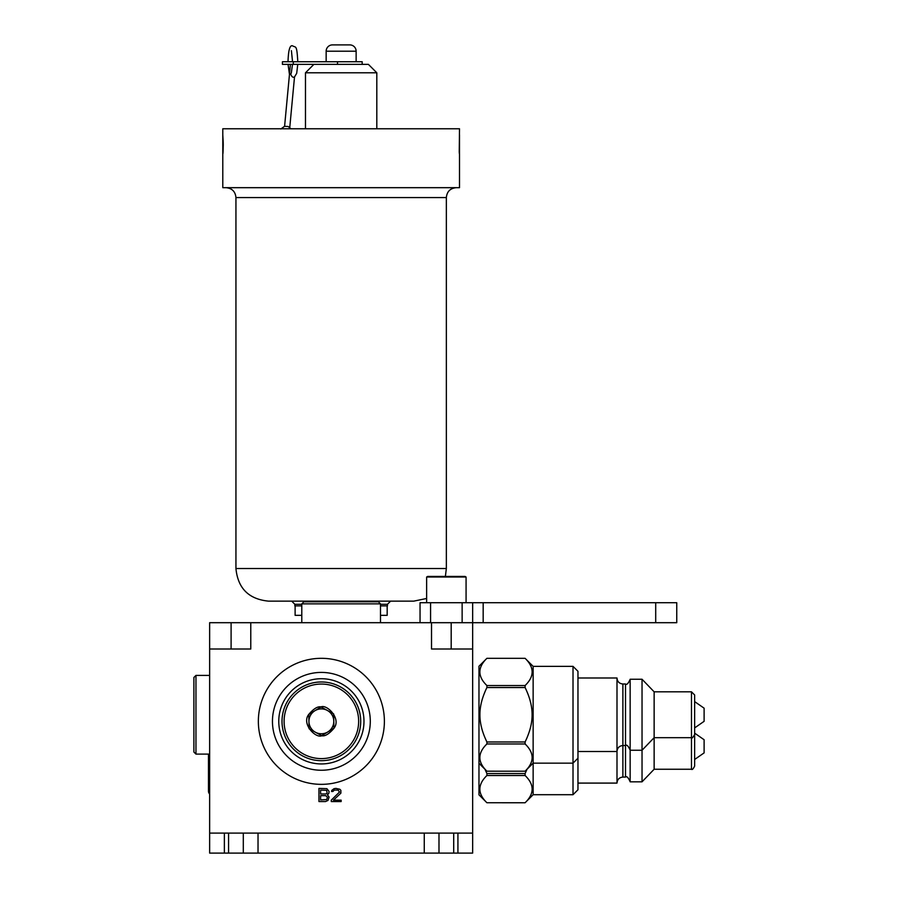 <?xml version="1.0" encoding="UTF-8"?>
<svg xmlns="http://www.w3.org/2000/svg" width="898" height="898" viewBox="0 0 898 898"><rect width="100%" height="100%" fill="white"/><g stroke="black" fill="none" stroke-linecap="round" stroke-linejoin="round"><path stroke-width="1.35" d="M420.051 622.696L420.051 602.715L676.755 602.715L676.755 622.696L451.189 622.696L451.189 649.007M472.651 602.715L472.651 853.1L228.575 853.1L228.575 833.108M472.651 833.108L209.638 833.108L209.638 622.696L451.189 622.696M209.638 649.007L250.778 649.007L250.778 622.696M431.523 622.696L431.523 649.007L472.651 649.007M258.355 721.33A63.017 63.017 0 0 0 321.372 784.347A63.017 63.017 0 0 0 384.389 721.33A63.017 63.017 0 0 0 321.372 658.313A63.017 63.017 0 0 0 258.355 721.33M327.444 794.831L328.814 793.439L329.095 791.475L326.906 788.68L318.958 788.399L318.958 801.555L325.525 801.555L327.995 800.432L329.095 797.076L327.444 794.831M331.283 800.152L331.283 801.555L341.15 801.555L341.15 800.152L333.472 800.152L340.87 793.159L340.87 790.352L339.781 789.241L335.942 788.399L334.022 788.68L331.833 790.352L331.553 791.475L332.922 791.475L334.303 790.083L338.131 790.083L339.5 792.036L331.283 800.152M272.453 721.33A48.919 48.919 0 0 0 321.372 770.248A48.919 48.919 0 0 0 370.29 721.33A48.919 48.919 0 0 0 321.372 672.411A48.919 48.919 0 0 0 272.453 721.33A48.919 48.919 0 0 0 321.372 770.248A48.919 48.919 0 0 0 370.29 721.33A48.919 48.919 0 0 0 321.372 672.411A48.919 48.919 0 0 0 272.453 721.33A48.919 48.919 0 0 0 321.372 770.248A48.919 48.919 0 0 0 370.29 721.33M322.214 760.673A39.344 39.344 0 0 0 360.704 720.488A39.344 39.344 0 0 0 320.53 681.986A39.344 39.344 0 0 0 282.028 722.172A39.344 39.344 0 0 0 322.214 760.673M320.575 684.063A37.278 37.278 0 0 0 284.105 722.127A37.278 37.278 0 0 0 322.169 758.597A37.278 37.278 0 0 0 358.639 720.533A37.278 37.278 0 0 0 320.575 684.063M321.057 706.917C326.838 704.032 341.543 718.692 333.977 728.256C329.106 733.98 324.997 736.483 321.675 735.743C315.905 738.627 301.189 723.968 308.766 714.404C313.638 708.679 317.735 706.187 321.057 706.917M309.103 728.772L321.675 735.675L333.944 728.233L333.641 713.888L321.057 706.984L308.789 714.426L308.946 721.599A12.426 12.426 0 0 0 327.815 731.96L333.944 728.233L333.787 721.06A12.426 12.426 0 0 0 327.355 710.441L321.057 706.984L308.789 714.426L309.103 728.772L315.389 732.218M321.675 735.675L327.815 731.96A12.426 12.426 0 0 0 333.787 721.06M327.355 710.441A12.426 12.426 0 0 0 308.946 721.599M320.597 790.083L326.625 790.352L327.175 793.159L325.806 793.989L320.597 793.989L320.597 790.083M327.444 797.357L326.625 799.59L320.597 799.871L320.597 795.673L325.806 795.673L327.444 797.357M209.638 754.107L195.966 754.107L195.966 675.408L209.638 675.408M195.966 754.107L193.889 752.03L193.889 677.474L195.966 675.408M209.638 793.967A3.682 3.682 0 0 1 208.482 791.295L208.482 754.107M301.795 622.696L301.795 603.871L380.494 603.871L380.494 622.696M301.795 603.871L303.872 601.795L378.428 601.795L380.494 603.871M329.499 601.795L342.621 601.795M387.173 605.881L387.173 615.343L380.494 615.343M301.795 615.343L295.116 615.343L295.116 605.881M380.494 604.298L387.442 604.298L387.442 605.881L380.494 605.881M301.795 605.881L294.858 605.881L294.858 604.298L291.704 601.144M426.629 598.483L413.742 601.144L268.558 601.144C248.746 599.202 237.869 588.336 235.938 568.524L235.938 197.571C235.355 191.566 232.054 188.266 226.049 187.682M459.507 134.823L459.507 187.682L222.794 187.682L222.794 128.773L459.507 128.773L459.237 151.874M222.951 153.569L223.03 152.233M223.052 151.874L223.243 145.229M223.243 145.139L223.243 144.163M223.232 143.759L223.22 142.748M223.209 142.277L222.794 134.823M459.26 152.233L459.349 153.569M290.413 64.364L284.587 126.315L288.135 126.495L291.008 128.773M292.546 61.558L290.66 61.738M294.51 76.992L289.762 127.482M291.289 72.929L290.739 74.152C291.715 76.858 292.973 77.789 294.51 76.959L296.699 73.322L297.754 64.364M305.477 128.773L305.477 72.783L376.812 72.783L368.393 64.364L282.432 64.364L282.432 61.738L362.186 61.738L362.186 64.364M305.477 72.783L313.896 64.364M376.812 128.773L376.812 72.783M326.154 61.738L326.154 51.208L356.136 51.208L356.136 61.738M332.462 44.9L349.827 44.9L332.462 44.9A6.308 6.308 0 0 0 326.154 51.208M349.827 44.9A6.308 6.308 0 0 1 356.136 51.208M465.029 576.415L466.073 577.021L426.629 577.021L427.684 576.415L465.029 576.415L466.073 577.021L466.073 602.715M427.684 576.415L426.629 577.021L426.629 602.715M525.094 687.542L486.907 687.542C482.192 697.263 479.858 706.333 479.914 714.752C479.858 723.171 482.192 732.24 486.907 741.973L525.094 741.973C529.82 732.24 532.155 723.171 532.099 714.752C532.155 706.333 529.82 697.263 525.094 687.542L525.094 685.544C534.478 676.475 534.478 667.394 525.094 658.324L486.907 658.324C477.523 667.394 477.523 676.475 486.907 685.544L486.907 687.542M577.964 783.09L616.993 783.09L616.993 677.99L577.964 677.99M577.964 758.204L573.014 763.154L573.014 794.708L577.964 789.769L577.964 671.3L573.014 666.361L573.014 763.154L533.143 763.154L533.143 666.361L525.094 658.324M573.014 794.708L533.143 794.708L533.143 763.154L525.094 771.191C534.478 762.11 534.478 753.04 525.094 743.971L525.094 741.973M533.143 794.708L525.094 802.756L486.907 802.745L478.971 794.82L478.971 763.255L486.907 771.202L525.094 771.202L486.907 771.191C477.523 762.11 477.523 753.04 486.907 743.971L486.907 741.973M478.971 763.255L478.971 666.26L486.907 658.324M525.094 743.971L486.907 743.971M525.094 685.544L486.907 685.544M630.149 679.247L630.149 781.821L642.036 781.821L642.036 679.247L630.149 679.247M654.137 691.819L691.482 691.819L694.637 694.973L694.637 727.908L704.111 721.33L704.111 708.185L694.637 701.607L694.637 694.973L691.482 691.819L691.482 737.685L654.137 737.685L654.137 691.819L642.036 679.247M694.637 714.752L694.637 734.53C692.785 737.729 691.729 738.785 691.482 737.685L691.482 769.249C692.201 770.001 693.256 768.946 694.637 766.095L694.637 759.472L704.111 752.894L704.111 739.739L694.637 733.161L694.637 766.095M525.094 775.524L486.907 775.524C477.523 784.605 477.523 793.675 486.907 802.745L525.094 802.756C534.478 793.675 534.478 784.605 525.094 775.524L525.094 773.537L527.025 769.272M525.094 773.537L486.907 773.537L484.976 769.272M486.907 775.524L486.907 773.537M691.482 769.249L654.137 769.249L654.137 737.685L642.036 750.257L630.149 750.257M224.365 833.108L224.365 853.1L209.638 853.1L209.638 833.108M224.365 853.1L228.575 853.1M258.029 853.1L258.029 833.108L424.26 833.108L424.26 853.1M438.987 833.108L438.987 853.1M243.302 833.108L243.302 853.1M462.133 622.696L462.133 602.715M231.1 622.696L231.1 649.007M363.982 721.33A42.61 42.61 0 0 0 321.372 678.72A42.61 42.61 0 0 0 278.762 721.33A42.61 42.61 0 0 0 321.372 763.94A42.61 42.61 0 0 0 363.982 721.33M483.169 602.715L483.169 622.696M655.708 602.715L655.708 622.696M430.569 602.715L430.569 622.696M301.795 604.298L294.858 604.298M445.386 576.415L446.351 568.524L235.938 568.524M235.938 197.571L446.351 197.571C446.935 191.566 450.235 188.266 456.24 187.682M293.309 64.364L293.309 61.738M337.502 64.364L337.502 61.738M622.886 777.084L625.513 777.084L625.513 683.984L622.886 683.984L622.886 777.084C619.306 777.444 617.341 779.397 616.993 782.977M457.924 833.108L457.924 853.1M453.714 853.1L453.714 833.108M387.442 604.298L390.596 601.144M446.351 568.524L446.351 197.571M284.7 126.225L280.849 128.975M291.322 72.884L292.49 64.364M288.056 64.364L289.47 74.455M288.011 61.738C288.404 49.637 290.032 44.395 292.905 46.023C295.958 47.762 296.8 44.485 297.799 61.738M291.412 50.681L292.546 61.738M622.886 683.984C619.306 683.636 617.341 681.672 616.993 678.091M630.149 750.156C628.23 745.912 626.681 744.375 625.513 745.531L622.886 745.531C619.306 745.879 617.341 747.843 616.993 751.424M616.993 751.525L577.964 751.525M573.014 666.361L533.143 666.361M525.094 658.313L486.907 658.313M625.513 683.984C626.681 685.14 628.23 683.603 630.149 679.348M625.513 777.084C626.681 775.928 628.23 777.477 630.149 781.72M654.137 769.249L642.036 781.821"/></g></svg>
